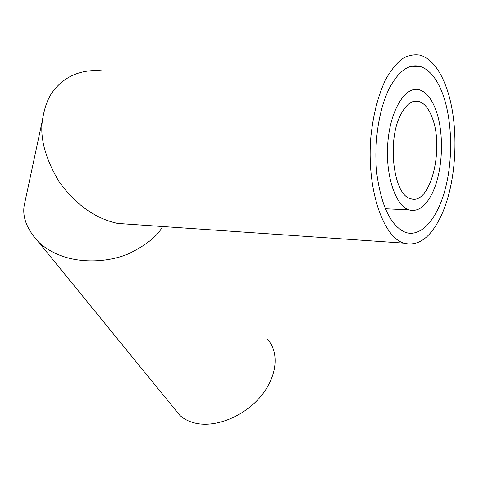 <?xml version="1.0" encoding="UTF-8"?>
<svg xmlns="http://www.w3.org/2000/svg" width="479" height="479" viewBox="0 0 479 479"><rect width="100%" height="100%" fill="white"/><g stroke="black" fill="none" stroke-linecap="round" stroke-linejoin="round"><path stroke-width="0.72" d="M431.872 116.894C444.961 147.939 430.16 206.689 410.407 198.593C393.427 195.121 386.691 140.173 400.941 114.224C406.426 103.919 412.509 99.68 419.185 101.518C424.346 103.32 428.579 108.446 431.872 116.894M435.555 109.242C444.464 132.138 443.129 170.033 432.836 192.007C426.071 206.317 418.083 212.275 408.862 209.868C395.169 205.659 384.894 173.973 387.942 141.293C390.81 108.553 406.054 85.196 419.706 89.902C426.196 92.172 431.477 98.614 435.555 109.242M26.249 195.899L24.13 205.808C22.351 217.502 27.093 229.507 38.362 241.835C44.397 247.667 52.061 252.325 61.354 255.822C83.711 264.073 110.942 261.462 128.911 253.631C146.478 244.961 157.699 235.925 162.579 226.519M266.929 338.671C279.449 351.412 277.676 375.805 261.223 395.852C244.877 415.94 216.412 427.771 195.983 423.31C189.534 421.915 184.152 419.269 179.847 415.371L174.368 408.659M135.132 224.627L117.624 223.424C95.189 218.526 75.694 204.653 59.139 181.798C45.343 158.519 39.787 137.97 42.451 120.145C44.559 106.685 48.397 96.728 53.971 90.268C62.013 79.664 77.909 68.234 103.165 70.958M442.8 94.189C452.296 120.265 453.164 158.669 445.368 188.624C437.59 218.544 421.364 237.752 405.438 232.369C391.115 226.256 381.619 207.048 376.961 174.757C373.404 144.095 378.733 108.505 389.888 87.262C399.235 70.383 409.419 63.473 420.43 66.527C429.699 69.766 437.153 78.987 442.8 94.189M446.212 87.094C459.499 123.055 457.361 179.96 441.901 214.125C431.357 237.273 418.604 246.942 403.641 243.128C382.589 236.656 366.166 187.445 370.968 135.755C373.369 113.798 378.26 95.058 385.649 79.532C390.804 70.389 396.39 63.426 402.408 58.642C408.533 55.205 414.604 54.073 420.628 55.241C431.286 58.983 439.818 69.599 446.212 87.094M412.784 101.644L419.185 101.518M385.278 208.748L408.862 209.868M38.362 241.841L179.847 415.371M42.451 120.151L24.13 205.808M409.036 67.006L420.43 66.527M117.624 223.424L403.641 243.128"/></g></svg>
